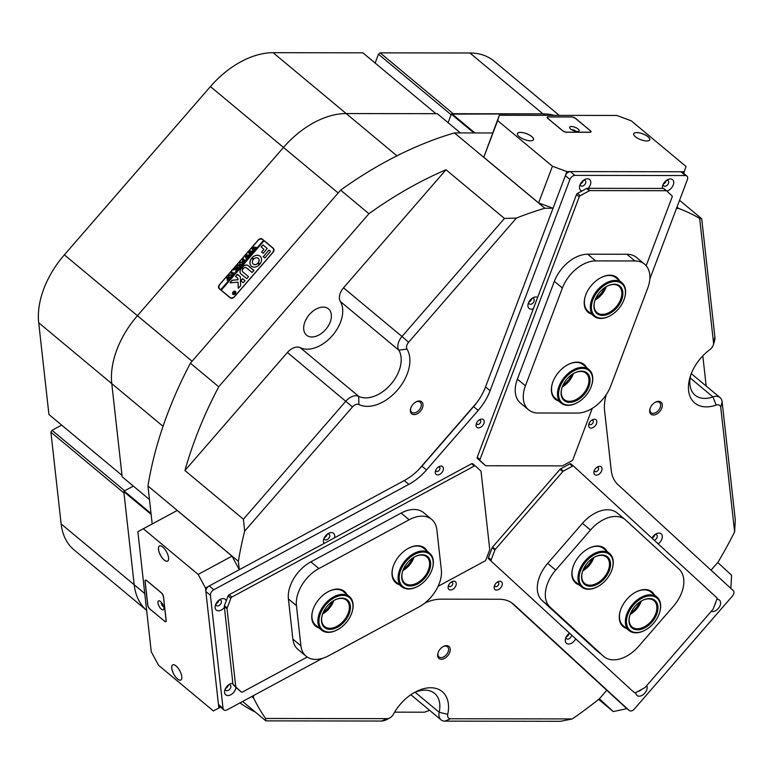 <?xml version="1.0" encoding="UTF-8"?>
<svg xmlns="http://www.w3.org/2000/svg" width="774" height="774" viewBox="0 0 774 774"><rect width="100%" height="100%" fill="white"/><g stroke="black" fill="none" stroke-linecap="round" stroke-linejoin="round"><path stroke-width="1.16" d="M661.77 408.169A7.827 5.05 129.8 0 0 655.375 402.219A7.827 5.05 129.8 0 0 650.199 408.159A7.827 5.05 129.8 0 0 650.025 408.643A7.827 5.05 129.8 0 0 653.614 414.99A7.827 5.05 129.8 0 0 661.77 408.169M650.15 408.295A6.618 4.276 129.8 0 0 651.04 412.658A6.618 4.276 129.8 0 0 660.174 407.579A6.618 4.276 129.8 0 0 659.506 402.49A6.618 4.276 129.8 0 0 655.056 402.403M422.459 407.811A7.827 5.05 129.8 0 0 416.064 401.861A7.827 5.05 129.8 0 0 410.888 407.792A7.827 5.05 129.8 0 0 410.713 408.275A7.827 5.05 129.8 0 0 414.293 414.622A7.827 5.05 129.8 0 0 422.459 407.811M410.83 407.927A6.618 4.276 129.8 0 0 411.729 412.29A6.618 4.276 129.8 0 0 420.853 407.221A6.618 4.276 129.8 0 0 420.195 402.132A6.618 4.276 129.8 0 0 415.744 402.035M449.733 652.453A7.827 5.05 129.8 0 0 443.347 646.503A7.827 5.05 129.8 0 0 438.161 652.434A7.827 5.05 129.8 0 0 437.997 652.917A7.827 5.05 129.8 0 0 441.577 659.264A7.827 5.05 129.8 0 0 449.733 652.453M438.113 652.579A6.618 4.276 129.8 0 0 439.013 656.942A6.618 4.276 129.8 0 0 448.136 651.863A6.618 4.276 129.8 0 0 447.478 646.774A6.618 4.276 129.8 0 0 443.028 646.677M566.345 636.634A3.154 2.032 129.8 0 0 568.697 634.119A3.154 2.032 129.8 0 0 568.842 633.635M652.037 537.911A3.154 2.032 129.8 0 0 654.388 535.395A3.154 2.032 129.8 0 0 654.533 534.911M324.48 537.417A3.154 2.032 129.8 0 0 326.831 534.892A3.154 2.032 129.8 0 0 326.976 534.418M529 301.783A3.154 2.032 129.8 0 0 531.351 299.267A3.154 2.032 129.8 0 0 531.496 298.783M149.459 499.53L122.166 476.784L111.775 383.623A77.835 50.252 -50.2 0 1 116.893 349.654A77.835 50.252 -50.2 0 1 137.433 315.715L283.497 147.437A77.835 50.252 -50.2 0 1 346.181 113.555L437.32 113.701L460.395 132.925M690.843 374.771A31.134 20.105 129.8 0 0 695.091 395.166A31.134 20.105 129.8 0 0 712.922 396.898A12.452 8.04 -50.2 0 1 720.052 397.594A12.452 8.04 -50.2 0 1 722.113 401.735L735.3 519.964L734.623 531.873L720.758 407.492A6.231 4.025 129.8 0 0 716.163 405.073A37.365 24.12 -50.2 0 1 690.234 376.561A37.365 24.12 -50.2 0 1 691.037 374.248A37.365 24.12 -50.2 0 1 709.971 349.567A6.231 4.025 129.8 0 0 713.125 345.446A6.231 4.025 129.8 0 0 713.26 345.059A6.231 4.025 129.8 0 0 713.531 342.737L699.657 218.355A334.697 216.091 129.8 0 0 678.663 208.438L676.486 208.438M699.657 218.355L701.708 218.752L714.895 336.98A12.452 8.04 -50.2 0 1 714.344 341.644L713.26 345.059M407.008 349.103L398.794 350.167L340.337 301.473A12.452 8.04 -50.2 0 1 340.25 293.24A12.452 8.04 -50.2 0 1 343.53 287.812L401.987 336.506L504.454 218.452L445.998 169.758A334.697 216.091 129.8 0 0 368.946 213.721L218.723 386.787A334.697 216.091 129.8 0 0 184.938 470.524L243.404 519.219L345.862 401.164A12.452 8.04 -50.2 0 1 358.701 396.356A31.134 20.105 129.8 0 0 390.802 384.339A31.134 20.105 129.8 0 0 398.794 350.167A12.452 8.04 -50.2 0 1 398.707 341.934A12.452 8.04 -50.2 0 1 401.987 336.506L408.604 342.272A6.231 4.025 129.8 0 0 407.008 349.103A37.365 24.12 -50.2 0 1 397.41 390.106A37.365 24.12 -50.2 0 1 358.904 404.531A6.231 4.025 129.8 0 0 352.48 406.931L244.681 531.128A334.697 216.091 129.8 0 0 238.382 561.334L239.311 569.693L205.468 587.988L198.154 574.424L143.345 528.768L137.869 531.68L151.259 651.747L158.573 665.311L213.382 710.958L218.858 708.046L205.468 587.988M304.869 322.013A17.125 11.059 -50.2 0 1 328.486 308.874A17.125 11.059 -50.2 0 1 330.198 322.052A17.125 11.059 -50.2 0 1 306.572 335.19A17.125 11.059 -50.2 0 1 304.869 322.013M146.644 610.347L74.004 549.84A77.835 50.252 -50.2 0 1 61.136 523.911L50.9 432.163L123.975 493.028L134.202 584.776A77.835 50.252 129.8 0 0 146.644 610.338A77.835 50.252 -50.2 0 1 134.202 584.776L123.811 491.616L124.15 491.055L151.017 513.433M133.341 486.091L124.15 491.055M473.911 132.944L451.329 114.126L448.098 122.679M451.329 114.126L542.951 113.855A77.835 50.252 -50.2 0 1 554.368 115.365A77.835 50.252 129.8 0 0 542.951 113.855L453.206 113.72L380.131 52.855L378.467 54.209L375.129 63.042M238.382 561.334L147.96 486.004L152.188 523.95M147.96 486.004A334.697 216.091 -50.2 0 1 190.404 363.2L218.723 386.787M492.622 132.973L454.435 132.915A334.697 216.091 -50.2 0 0 340.628 190.133L190.404 363.2M706.178 386.023L702.811 355.856M230.217 297.845L219.255 288.721A3.27 2.496 132.6 0 1 219.187 288.654A3.27 2.496 132.6 0 1 219.477 284.648L258.245 239.988A3.27 2.496 132.6 0 1 262.309 239.118L273.27 248.251A3.27 2.496 132.6 0 1 273.338 248.309A3.27 2.496 132.6 0 1 273.048 252.314L234.28 296.974A3.27 2.496 132.6 0 1 230.217 297.845M251.753 696.542L253.64 698.109A334.697 216.091 129.8 0 0 265.569 718.466L387.242 718.649A6.231 4.025 129.8 0 0 389.777 717.943A6.231 4.025 129.8 0 0 393.434 714.238A37.365 24.12 -50.2 0 1 415.386 691.966A37.365 24.12 -50.2 0 1 447.74 714.315A6.231 4.025 129.8 0 0 450.594 718.746L572.267 718.93A334.697 216.091 129.8 0 0 599.55 698.641L606.797 690.292L626.795 708.665L613.26 711.567L598.631 699.377M253.369 695.671L253.64 698.109M711.045 570.186L718.098 562.059A334.697 216.091 129.8 0 0 734.623 531.873M678.663 208.438L677.008 207.064M454.435 132.915L544.867 208.235A334.697 216.091 129.8 0 0 516.413 218.075L408.604 342.272M497.643 120.589L483.789 157.257L499.307 115.278L497.643 120.589L552.442 166.246L566.897 171.576L553.042 208.245L544.867 208.235M151.114 514.362L123.811 491.616M451.822 113.72L474.907 132.944M244.681 531.128L243.404 519.219M389.777 717.943L386.613 719.636A12.452 8.04 -50.2 0 1 381.534 721.039L265.888 720.865L242.62 701.476M265.888 720.865L265.569 718.466M239.882 702.956A334.697 216.091 129.8 0 0 254.985 711.945L255.178 711.945M572.267 718.93L560.531 721.31L444.886 721.136A12.452 8.04 -50.2 0 1 441.016 719.839A12.452 8.04 -50.2 0 1 439.177 712.283A31.134 20.105 129.8 0 0 434.562 693.388A31.134 20.105 129.8 0 0 413.742 692.894M394.614 712.157L424.529 712.206A334.697 216.091 129.8 0 0 429.57 710.3M504.454 218.452L516.413 218.075M340.628 190.133L368.946 213.721M679.562 200.302L701.708 218.752M352.48 406.931L287.406 352.47L184.938 470.524M287.406 352.47A12.452 8.04 -50.2 0 1 300.244 347.661L358.701 396.356L358.904 404.531M340.337 301.473A31.134 20.105 -50.2 0 1 332.336 335.645A31.134 20.105 -50.2 0 1 300.244 347.661M445.998 169.758L343.53 287.812M476.929 402.48L418.318 470.012M219.516 288.934A3.27 2.496 132.6 0 1 219.061 287.802M261.699 239.137A3.27 2.496 132.6 0 1 262.821 239.592L273.522 248.502M233.08 294.265L233.003 294.197A1.79 1.364 -47.4 0 0 235.47 291.595L235.431 291.556A1.79 1.364 -47.4 0 0 233.003 294.197A1.79 1.364 -47.4 0 0 235.431 291.556M235.49 291.411A1.945 1.49 -47.4 0 0 232.945 294.343A1.945 1.49 -47.4 0 0 235.49 291.411M235.567 291.479L235.567 291.479A1.945 1.49 -47.4 0 0 232.935 294.343M230.101 282.839L238.053 282.152L238.295 288.257L240.424 286.09A0.774 0.59 -47.4 0 0 240.646 285.5L240.366 276.976A0.774 0.59 -47.4 0 0 240.192 276.589L237.221 274.364L235.615 276.424L237.841 278.272L237.976 279.685L232.471 280.198A0.774 0.59 -47.4 0 0 231.89 280.507L230.12 282.549M259.367 264.524L257.771 263.412A3.812 2.912 132.6 0 1 253.311 264.137A3.812 2.912 132.6 0 1 253.233 264.069A3.812 2.912 132.6 0 1 253.156 264.002A3.812 2.912 132.6 0 1 253.253 259.638L251.579 258.293A6.618 5.05 -47.4 0 0 251.26 266.062A6.618 5.05 -47.4 0 0 251.405 266.188A6.618 5.05 -47.4 0 0 259.329 264.747L257.703 263.344A3.812 2.912 132.6 0 1 253.243 264.069A3.812 2.912 132.6 0 1 253.195 264.031M237.192 267.291L237.192 265.414L238.547 264.756L240.656 265.714L239.688 266.943L238.673 265.414L237.27 265.511L237.347 267.078L238.982 267.765L238.131 268.742L237.096 267.204M238.228 268.665L238.073 268.027M239.717 266.788L239.64 266.227M237.415 267.146L238.556 267.988M235.983 270.61L236.08 269.178L233.284 269.971L234.396 268.694L236.283 268.694L234.851 268.172L235.867 267.001L237.328 268.888L238.063 268.82L237.037 270L236.322 268.723L236.641 270.455L235.751 271.481L236.031 269.903M235.712 267.456L237.57 269.052M237.057 269.855L236.989 269.275M233.961 272.632L234.387 273.058L232.384 275.37L231.881 275.022L233.138 274.315L230.7 272.951L231.716 271.78L233.477 273.919L233.961 272.632M231.571 272.245L233.477 273.919M228.756 277.547L228.814 275.225L231.058 274.731L231.503 275.883L230.962 277.063L228.678 277.479L228.736 275.157L231.107 274.78M263.653 240.443L220.803 289.805L221.258 290.192L264.031 240.762L263.576 240.375L220.725 289.737L219.816 288.983L230.381 297.826A3.889 2.97 -47.4 0 0 231.339 298.309M263.576 240.375L262.657 239.621A3.889 2.97 -47.4 0 0 257.829 240.656L220.087 284.135A3.889 2.97 -47.4 0 0 219.729 288.905A3.889 2.97 -47.4 0 0 219.816 288.983M227.13 280.236L227.769 278.408L226.385 277.924L227.401 276.753L227.459 277.479L229.597 278.582L227.13 280.236M227.246 277.237L229.162 278.804M239.872 264.737L239.93 262.415L242.175 261.922L242.62 263.073L242.078 264.253L239.795 264.669L239.853 262.347L242.223 261.97M243.181 261.951L244.632 261.07L243.694 260.287L243.181 261.477L242.475 260.896L243.597 260.209L242.194 259.716L243.21 258.535L243.268 259.261L245.406 260.364L244.091 261.699M243.055 259L244.913 260.586M247.012 258.39L246.287 259.222L245.184 256.204L247.09 256.591L246.374 254.839L249.683 255.43L248.783 256.475L246.742 255.439L247.448 256.687L248.589 256.697L247.641 257.79L245.668 256.716L247.07 258.448M250.447 254.433L249.721 255.265L248.618 252.247L250.524 252.634L249.799 250.882L253.117 251.473L252.218 252.518L250.176 251.482L250.882 252.73L252.024 252.74L251.076 253.833L249.102 252.759L250.505 254.491M253.882 250.476L253.156 251.308L252.053 248.29L253.959 248.677L253.233 246.925L256.552 247.516L255.652 248.56L253.611 247.525L254.317 248.773L255.459 248.783L254.511 249.876L252.537 248.802L253.94 250.534M221.19 290.124L229.859 297.351A3.889 2.97 -47.4 0 0 234.696 296.316L272.438 252.827A3.889 2.97 -47.4 0 0 272.796 248.057A3.889 2.97 -47.4 0 0 272.709 247.99L264.031 240.762M263.179 256.61L264.824 257.974L270.107 251.889A0.774 0.59 -47.4 0 0 270.174 250.94L268.849 250.079L263.218 256.891M263.847 249.315L261.612 252.111L263.266 253.243L267.224 248.473L262.966 244.932L261.138 246.809L263.924 249.383L261.66 252.15M267.224 248.473L263.034 245L261.177 247.09M243.52 268.385A2.332 1.78 132.6 0 1 246.393 267.785L252.043 272.487L253.862 270.61L248.231 265.666A4.518 3.444 -47.4 0 0 242.243 267.359L243.52 268.385M258.226 262.734L259.9 264.089A6.618 5.05 -47.4 0 0 260.219 256.32A6.618 5.05 -47.4 0 0 252.15 257.636L253.775 259.029A3.812 2.912 132.6 0 1 258.322 258.381A3.812 2.912 132.6 0 1 258.226 262.734L258.284 263.005M244.99 280.827L242.668 278.65L240.82 280.759L243.162 282.713L244.99 280.827M242.823 271.897A2.332 1.78 132.6 0 1 242.775 271.858A2.332 1.78 132.6 0 1 242.968 269.013L241.73 267.949A4.518 3.444 -47.4 0 0 240.898 273.928A4.518 3.444 -47.4 0 0 240.985 274.015L246.867 278.669L248.473 276.608L242.823 271.897A2.332 1.78 132.6 0 1 242.813 271.887L242.852 271.926A2.332 1.78 132.6 0 0 242.901 271.964L242.823 271.897M248.473 276.608L242.901 271.964M233.429 292.959L234.454 292.456L233.651 292.185L234.251 291.498L235.528 292.562L234.077 293.607L234.125 292.93L233.429 292.959M234.164 291.779L235.277 292.698M234.077 293.607L234.125 292.93L234.154 293.675M273.986 249.634A3.889 2.97 -47.4 0 0 273.309 248.531A3.889 2.97 -47.4 0 0 273.232 248.464L272.874 248.135M242.997 268.81L241.807 268.017A4.518 3.444 -47.4 0 0 240.927 273.967M245 280.594L242.736 278.717L240.878 280.807M253.272 259.445L251.656 258.361A6.618 5.05 -47.4 0 0 251.298 266.092M258.361 258.419A3.812 2.912 132.6 0 1 258.39 258.448A3.812 2.912 132.6 0 1 258.303 262.802M260.257 256.349A6.618 5.05 -47.4 0 0 252.227 257.703L252.179 257.926M253.901 270.397L248.309 265.734A4.518 3.444 -47.4 0 0 242.32 267.427L242.301 267.611M237.85 278.282L237.976 279.685M240.24 276.637L237.531 274.383L235.673 276.473M238.053 282.152L238.344 288.286M238.044 279.753L232.539 280.265A0.774 0.59 -47.4 0 0 231.958 280.575L230.197 282.616M270.203 250.969L268.917 250.147L263.257 256.678M233.274 292.775L234.338 292.707M234.377 293.385L234.522 292.64L234.377 293.385L235.122 293.017L234.454 292.456M234.512 292.504L234.299 293.317L234.909 293.182M234.387 292.533L234.299 293.317M227.198 280.304L227.304 278.853M227.382 278.921L227.769 278.408M226.656 277.76L227.275 277.053M227.508 278.804L227.595 279.82L227.585 278.872L227.595 279.82L228.862 279.327L227.846 278.476L227.517 279.753L228.794 279.259M228.988 276.918L230.207 277.46L231.281 276.231L230.652 275.215L228.736 275.157M231.281 276.231L230.652 275.215M230.207 277.46L231.213 276.163M229.123 277.044L230.139 277.392M228.833 275.225L229.017 276.957M232.268 275.109L232.79 274.722M230.981 272.787L231.6 272.071M233.555 273.986L234 273.28M234.077 273.348L233.883 272.709M236.099 269.971L236.08 269.178M233.477 269.913L234.358 268.897M236.322 268.772L234.367 269.052M235.112 268.027L235.751 267.291M235.77 271.5L236.051 270.687M237.27 267.359L237.192 265.414M237.26 265.482L238.547 264.756M238.615 264.824L239.979 265.83M240.046 265.898L240.559 265.821M240.104 264.108L241.333 264.65L242.407 263.421L241.778 262.405L239.853 262.347M242.407 263.421L241.846 262.473M241.333 264.65L242.33 263.353M240.24 264.234L241.256 264.582M239.95 262.415L240.133 264.147M244.168 261.767L244.632 261.07M242.62 260.886L243.152 260.712M243.23 260.79L243.597 260.209M242.456 259.561L243.094 258.826M246.364 259.29L246.413 258.797M246.335 258.506L245.184 256.204M245.348 256.165L247.09 256.591M247.167 256.658L246.219 255.014M246.442 254.907L249.238 255.584M249.799 255.333L249.847 254.839M249.77 254.549L248.618 252.247M248.783 252.208L250.524 252.634M250.602 252.701L249.654 251.057M249.876 250.95L252.672 251.627M253.233 251.376L253.282 250.882M253.204 250.592L252.053 248.29M252.218 248.251L253.959 248.677M254.036 248.744L253.088 247.1M253.311 246.993L256.107 247.67M717.73 562.485L731.594 575.237L730.869 588.414M613.26 711.567L599.366 698.796M663.463 183.757A3.154 2.032 129.8 0 0 665.959 180.768M580.558 183.632A3.154 2.032 129.8 0 0 583.054 180.642M648.109 136.766A8.601 3.106 20.7 0 0 638.105 132.644A8.601 3.106 20.7 0 0 633.906 135.082A8.601 3.106 20.7 0 0 635.386 136.746A8.601 3.106 20.7 0 0 648.747 140.684A8.601 3.106 20.7 0 0 648.109 136.766M648.718 140.694A8.562 3.086 20.7 0 0 649.744 139.823A8.562 3.086 20.7 0 0 648.07 136.805A8.562 3.086 20.7 0 0 639.605 132.944A8.562 3.086 20.7 0 0 633.732 133.767A8.562 3.086 20.7 0 0 633.916 135.102M531.825 136.592A8.601 3.106 20.7 0 0 521.811 132.47A8.601 3.106 20.7 0 0 517.613 134.899A8.601 3.106 20.7 0 0 519.093 136.572A8.601 3.106 20.7 0 0 532.454 140.51A8.601 3.106 20.7 0 0 531.825 136.592M532.435 140.52A8.562 3.086 20.7 0 0 533.46 139.639A8.562 3.086 20.7 0 0 531.777 136.621A8.562 3.086 20.7 0 0 523.311 132.77A8.562 3.086 20.7 0 0 517.438 133.592A8.562 3.086 20.7 0 0 517.632 134.918M483.789 157.257L538.588 202.914L552.442 166.246M683.723 173.395L686.006 166.449L631.207 120.792L616.752 115.452L499.307 115.278M566.897 171.576L684.342 171.76M562.553 130.719A3.115 1.122 20.7 0 0 566.674 132.238L589.933 132.277A3.115 1.122 20.7 0 0 591.026 131.851A3.115 1.122 20.7 0 0 590.417 130.758L575.614 118.432A3.115 1.122 20.7 0 0 571.483 116.903L548.224 116.874A3.115 1.122 20.7 0 0 547.141 117.29A3.115 1.122 20.7 0 0 547.75 118.393L562.553 130.719M553.042 208.245L538.588 202.914M162.172 603.468A2.37 0.958 -118.4 0 0 163.169 605.307M162.792 547.073A8.601 3.464 -118.4 0 0 161.176 546.057A8.601 3.464 -118.4 0 0 158.66 550.508A8.601 3.464 -118.4 0 0 164.243 560.076A8.601 3.464 -118.4 0 0 168.529 559.65A8.601 3.464 -118.4 0 0 162.792 547.073M161.205 546.067A8.562 3.444 -118.4 0 0 159.473 546.028A8.562 3.444 -118.4 0 0 159.183 552.181A8.562 3.444 -118.4 0 0 164.272 560.037A8.562 3.444 -118.4 0 0 167.619 561.092A8.562 3.444 -118.4 0 0 168.529 559.631M176.046 665.959A8.601 3.464 -118.4 0 0 174.44 664.934A8.601 3.464 -118.4 0 0 171.915 669.394A8.601 3.464 -118.4 0 0 177.498 678.962A8.601 3.464 -118.4 0 0 181.784 678.527A8.601 3.464 -118.4 0 0 176.046 665.959M174.46 664.943A8.562 3.444 -118.4 0 0 172.728 664.905A8.562 3.444 -118.4 0 0 172.438 671.058A8.562 3.444 -118.4 0 0 177.527 678.914A8.562 3.444 -118.4 0 0 180.874 679.969A8.562 3.444 -118.4 0 0 181.784 678.508M216.188 603.42A3.154 2.032 129.8 0 0 218.684 600.431M225.64 688.173A3.154 2.032 129.8 0 0 228.137 685.174M218.858 708.046L220.522 707.146M198.154 574.424L232.007 556.129L177.198 510.472L143.345 528.768M137.869 531.68L177.198 510.472M164.61 621.329A3.115 1.258 -118.4 0 0 165.82 621.706A3.115 1.258 -118.4 0 0 166.168 620.496L163.517 596.715A3.115 1.258 -118.4 0 0 161.427 592.836L146.634 580.519A3.115 1.258 -118.4 0 0 145.415 580.132A3.115 1.258 -118.4 0 0 145.067 581.351L147.718 605.123A3.115 1.258 -118.4 0 0 149.808 609.003L164.717 621.261M232.007 556.129L239.311 569.693M424.694 603.159A45.144 29.151 -50.2 0 1 440.909 599.163L499.24 599.25A45.144 29.151 -50.2 0 1 513.249 603.952A45.144 29.151 -50.2 0 1 513.936 604.552L629.136 710.426A4.673 3.019 129.8 0 0 629.214 710.493A4.673 3.019 129.8 0 0 634.419 708.945L732.359 596.115A4.673 3.019 129.8 0 0 733.588 594.074A4.673 3.019 129.8 0 0 733.191 590.552L617.991 484.679A45.144 29.151 -50.2 0 1 611.218 470.244L604.571 410.617A45.144 29.151 -50.2 0 1 606.294 394.585M711.238 611.315A7.005 4.518 129.8 0 0 720.11 605.462A7.005 4.518 129.8 0 0 716.811 599.366M714.741 604.842A3.425 2.216 129.8 0 0 715.36 603.71A3.425 2.216 129.8 0 0 715.602 602.569M635.812 692.546A7.005 4.518 129.8 0 0 640.301 696.058A7.005 4.518 129.8 0 0 646.658 690.089A7.005 4.518 129.8 0 0 646.725 685.648M638.105 691.308A3.425 2.216 129.8 0 0 641.143 689.673M658.19 543.88A7.005 4.518 129.8 0 0 661.809 539.197A7.005 4.518 129.8 0 0 656.081 533.866A7.005 4.518 129.8 0 0 651.921 538.124M654.262 540.271A3.425 2.216 129.8 0 0 657.058 537.446A3.425 2.216 129.8 0 0 656.72 534.815A3.425 2.216 129.8 0 0 655.017 534.544M651.96 538.162A3.425 2.216 129.8 0 0 654.591 535.395A3.425 2.216 129.8 0 0 654.775 534.718M569.519 633.132A7.005 4.518 129.8 0 0 565.755 637.911A7.005 4.518 129.8 0 0 565.601 638.347A7.005 4.518 129.8 0 0 568.426 644.026A7.005 4.518 129.8 0 0 575.721 638.831M566.065 637.176A3.425 2.216 129.8 0 0 566.636 638.802A3.425 2.216 129.8 0 0 571.367 636.17A3.425 2.216 129.8 0 0 571.599 635.048M566.2 636.915A3.425 2.216 129.8 0 0 568.9 634.119A3.425 2.216 129.8 0 0 569.084 633.442M232.868 683.355A7.005 4.518 129.8 0 0 229.685 684.129A7.005 4.518 129.8 0 0 225.05 689.441A7.005 4.518 129.8 0 0 224.895 689.876A7.005 4.518 129.8 0 0 228.107 695.555A7.005 4.518 129.8 0 0 235.412 689.46A7.005 4.518 129.8 0 0 235.896 687.283M225.36 688.705A3.425 2.216 129.8 0 0 225.931 690.331A3.425 2.216 129.8 0 0 230.662 687.709A3.425 2.216 129.8 0 0 230.323 685.067A3.425 2.216 129.8 0 0 228.62 684.796M225.495 688.444A3.425 2.216 129.8 0 0 228.195 685.648A3.425 2.216 129.8 0 0 228.388 684.98M226.25 600.856A7.005 4.518 129.8 0 0 220.232 599.386A7.005 4.518 129.8 0 0 215.598 604.697A7.005 4.518 129.8 0 0 215.443 605.133A7.005 4.518 129.8 0 0 217.513 610.696A7.005 4.518 129.8 0 0 224.402 607.416M215.907 603.962A3.425 2.216 129.8 0 0 216.488 605.587A3.425 2.216 129.8 0 0 221.209 602.956A3.425 2.216 129.8 0 0 220.871 600.324A3.425 2.216 129.8 0 0 219.168 600.053M216.043 603.701A3.425 2.216 129.8 0 0 218.742 600.905A3.425 2.216 129.8 0 0 218.936 600.227M334.532 537.804A7.005 4.518 129.8 0 0 328.524 533.373A7.005 4.518 129.8 0 0 323.88 538.685A7.005 4.518 129.8 0 0 323.735 539.12A7.005 4.518 129.8 0 0 324.035 543.474M324.2 537.949A3.425 2.216 129.8 0 0 324.77 539.575A3.425 2.216 129.8 0 0 329.501 536.953A3.425 2.216 129.8 0 0 329.153 534.312A3.425 2.216 129.8 0 0 327.46 534.041M324.325 537.688A3.425 2.216 129.8 0 0 327.034 534.892A3.425 2.216 129.8 0 0 327.218 534.224M476.407 423.484A5.06 3.27 129.8 0 0 476.3 423.794A5.06 3.27 129.8 0 0 478.613 427.896A5.06 3.27 129.8 0 0 483.885 423.494A5.06 3.27 129.8 0 0 479.754 419.643A5.06 3.27 129.8 0 0 476.407 423.484M476.61 422.991A2.564 1.654 129.8 0 0 477.045 424.249A2.564 1.654 129.8 0 0 480.586 422.275A2.564 1.654 129.8 0 0 480.325 420.301A2.564 1.654 129.8 0 0 479.019 420.108M435.598 470.495A5.06 3.27 129.8 0 0 435.491 470.805A5.06 3.27 129.8 0 0 437.803 474.917A5.06 3.27 129.8 0 0 443.086 470.505A5.06 3.27 129.8 0 0 438.945 466.654A5.06 3.27 129.8 0 0 435.598 470.495M435.81 470.002A2.564 1.654 129.8 0 0 436.236 471.26A2.564 1.654 129.8 0 0 439.777 469.286A2.564 1.654 129.8 0 0 439.526 467.312A2.564 1.654 129.8 0 0 438.21 467.119M594.239 470.737A5.06 3.27 129.8 0 0 594.132 471.047A5.06 3.27 129.8 0 0 596.444 475.149A5.06 3.27 129.8 0 0 601.727 470.747A5.06 3.27 129.8 0 0 597.586 466.896A5.06 3.27 129.8 0 0 594.239 470.737M594.451 470.244A2.564 1.654 129.8 0 0 594.877 471.501A2.564 1.654 129.8 0 0 598.418 469.528A2.564 1.654 129.8 0 0 598.167 467.554A2.564 1.654 129.8 0 0 596.851 467.361M588.985 423.659A5.06 3.27 129.8 0 0 588.879 423.968A5.06 3.27 129.8 0 0 591.201 428.07A5.06 3.27 129.8 0 0 596.473 423.668A5.06 3.27 129.8 0 0 592.342 419.818A5.06 3.27 129.8 0 0 588.985 423.659M589.198 423.165A2.564 1.654 129.8 0 0 589.624 424.413A2.564 1.654 129.8 0 0 593.165 422.449A2.564 1.654 129.8 0 0 592.913 420.466A2.564 1.654 129.8 0 0 591.607 420.272M588.172 188.324A7.005 4.518 129.8 0 0 590.33 184.928A7.005 4.518 129.8 0 0 584.602 179.597A7.005 4.518 129.8 0 0 579.968 184.909A7.005 4.518 129.8 0 0 579.813 185.344A7.005 4.518 129.8 0 0 582.038 190.946M580.277 184.173A3.425 2.216 129.8 0 0 580.848 185.799A3.425 2.216 129.8 0 0 585.579 183.167A3.425 2.216 129.8 0 0 585.241 180.536A3.425 2.216 129.8 0 0 583.538 180.265M580.413 183.912A3.425 2.216 129.8 0 0 583.112 181.116A3.425 2.216 129.8 0 0 583.306 180.439M666.801 191.033A7.005 4.518 129.8 0 0 673.225 185.054A7.005 4.518 129.8 0 0 667.507 179.723A7.005 4.518 129.8 0 0 662.863 185.034A7.005 4.518 129.8 0 0 662.718 185.47A7.005 4.518 129.8 0 0 662.457 188.43M663.183 184.299A3.425 2.216 129.8 0 0 663.753 185.924A3.425 2.216 129.8 0 0 668.475 183.293A3.425 2.216 129.8 0 0 668.136 180.661A3.425 2.216 129.8 0 0 666.433 180.39M663.308 184.038A3.425 2.216 129.8 0 0 666.017 181.242A3.425 2.216 129.8 0 0 666.201 180.565M537.64 297.38A7.005 4.518 129.8 0 0 533.044 297.738A7.005 4.518 129.8 0 0 528.41 303.06A7.005 4.518 129.8 0 0 528.255 303.495A7.005 4.518 129.8 0 0 533.344 308.749M528.719 302.324A3.425 2.216 129.8 0 0 529.3 303.95A3.425 2.216 129.8 0 0 534.021 301.318A3.425 2.216 129.8 0 0 533.683 298.687A3.425 2.216 129.8 0 0 531.98 298.416M528.855 302.063A3.425 2.216 129.8 0 0 531.554 299.267A3.425 2.216 129.8 0 0 531.748 298.59M448.436 585.589A5.06 3.27 129.8 0 0 448.33 585.899A5.06 3.27 129.8 0 0 450.642 590.001A5.06 3.27 129.8 0 0 455.915 585.599A5.06 3.27 129.8 0 0 451.784 581.748A5.06 3.27 129.8 0 0 448.436 585.589M448.639 585.096A2.564 1.654 129.8 0 0 449.075 586.344A2.564 1.654 129.8 0 0 452.616 584.38A2.564 1.654 129.8 0 0 452.355 582.396A2.564 1.654 129.8 0 0 451.048 582.203M494.489 585.657A5.06 3.27 129.8 0 0 494.383 585.966A5.06 3.27 129.8 0 0 496.695 590.069A5.06 3.27 129.8 0 0 501.978 585.666A5.06 3.27 129.8 0 0 497.837 581.816A5.06 3.27 129.8 0 0 494.489 585.657M494.702 585.163A2.564 1.654 129.8 0 0 495.128 586.421A2.564 1.654 129.8 0 0 498.669 584.447A2.564 1.654 129.8 0 0 498.417 582.474A2.564 1.654 129.8 0 0 497.101 582.28M649.812 279.027L687.37 179.636A4.673 3.019 129.8 0 0 686.906 176.046A4.673 3.019 129.8 0 0 685.454 175.553L574.918 175.388A4.673 3.019 129.8 0 0 569.925 179.462L490.097 390.735A45.144 29.151 -50.2 0 1 478.177 410.423L426.503 469.963A45.144 29.151 -50.2 0 1 408.827 484.36L213.788 589.759A4.673 3.019 129.8 0 0 210.422 595.322L223.028 708.316A4.673 3.019 129.8 0 0 223.802 709.874A4.673 3.019 129.8 0 0 227.179 709.816L322.313 658.413M624.724 706.749A4.673 3.019 -50.2 0 1 624.647 706.681A4.673 3.019 -50.2 0 1 624.57 706.623L511.324 602.54M223.802 709.874L219.236 706.072A4.673 3.019 -50.2 0 1 218.462 704.514L205.855 591.52A4.673 3.019 -50.2 0 1 209.222 585.957L404.26 480.557A45.144 29.151 129.8 0 0 421.936 466.151L426.503 469.963M478.177 410.423L473.611 406.611L421.936 466.151M473.611 406.611A45.144 29.151 129.8 0 0 485.53 386.932L565.359 175.65A4.673 3.019 -50.2 0 1 570.351 171.586L680.888 171.751A4.673 3.019 -50.2 0 1 682.339 172.234L686.906 176.046M238.595 689.769A1.558 1.006 -50.2 0 1 238.576 689.75L233.216 684.826A1.558 1.006 -50.2 0 1 232.984 684.322L224.296 606.448A1.558 1.006 -50.2 0 1 224.392 605.761L228.107 595.932A1.558 1.006 -50.2 0 1 229.133 594.761L471.56 463.752A1.558 1.006 -50.2 0 1 472.682 463.732A1.558 1.006 -50.2 0 1 472.711 463.752A1.558 1.006 -50.2 0 0 472.682 463.732A1.558 1.006 -50.2 0 0 471.56 463.752L229.133 594.761L231.871 597.044L474.298 466.035L471.56 463.752L474.298 466.035A1.558 1.006 129.8 0 1 475.43 466.016A1.558 1.006 129.8 0 0 474.298 466.035L231.871 597.044A1.558 1.006 129.8 0 0 230.855 598.215L227.14 608.045A1.558 1.006 129.8 0 0 227.034 608.732L224.296 606.448A1.558 1.006 -50.2 0 1 224.392 605.761L228.107 595.932A1.558 1.006 -50.2 0 1 229.133 594.761L231.871 597.044A1.558 1.006 129.8 0 0 230.855 598.215L227.14 608.045A1.558 1.006 129.8 0 0 227.034 608.732L224.296 606.448L232.984 684.322L235.722 686.606L227.034 608.732L235.722 686.606A1.558 1.006 129.8 0 0 235.954 687.099L241.314 692.033A1.558 1.006 129.8 0 0 241.333 692.053A1.558 1.006 129.8 0 0 242.465 692.033L307.23 657.029L242.465 692.033A1.558 1.006 129.8 0 1 241.333 692.053L238.595 689.769A1.558 1.006 -50.2 0 1 238.576 689.75L233.216 684.826A1.558 1.006 -50.2 0 1 232.984 684.322L235.722 686.606A1.558 1.006 129.8 0 0 235.954 687.099L241.314 692.033A1.558 1.006 129.8 0 0 241.333 692.053L238.595 689.769M485.908 559.844L489.623 550.014A1.558 1.006 129.8 0 0 489.729 549.337L481.041 471.453A1.558 1.006 129.8 0 0 480.809 470.96L475.449 466.035A1.558 1.006 129.8 0 0 475.43 466.016L472.682 463.732L475.43 466.016A1.558 1.006 129.8 0 1 475.449 466.035L480.809 470.96A1.558 1.006 129.8 0 1 481.041 471.453L489.729 549.337A1.558 1.006 129.8 0 1 489.623 550.014L485.908 559.844A1.558 1.006 129.8 0 1 484.892 561.015L438.103 586.305L484.892 561.015A1.558 1.006 129.8 0 0 485.908 559.844M477.248 457.192L479.996 459.475A1.558 1.006 129.8 0 0 480.122 460.646L485.482 465.571A1.558 1.006 129.8 0 0 485.511 465.59L482.763 463.316A1.558 1.006 -50.2 0 1 482.763 463.316A1.558 1.006 -50.2 0 1 482.744 463.287L477.384 458.363A1.558 1.006 -50.2 0 1 477.248 457.192L576.485 194.574A1.558 1.006 -50.2 0 1 577.501 193.403L586.576 188.498A1.558 1.006 -50.2 0 1 587.224 188.314L663.405 188.43A1.558 1.006 -50.2 0 1 663.889 188.595A1.558 1.006 -50.2 0 1 663.908 188.614L666.598 190.859M485.511 465.59A1.558 1.006 129.8 0 0 485.995 465.755L562.176 465.871A1.558 1.006 129.8 0 0 562.814 465.687L571.889 460.791A1.558 1.006 129.8 0 0 572.915 459.611L592.284 408.324M587.224 188.314L589.962 190.597L666.143 190.714A1.558 1.006 129.8 0 1 666.627 190.878A1.558 1.006 129.8 0 1 666.656 190.897L672.006 195.822A1.558 1.006 129.8 0 1 672.142 197.002L646.164 265.743M589.962 190.597A1.558 1.006 129.8 0 0 589.314 190.781L580.248 195.687A1.558 1.006 129.8 0 0 579.223 196.857L576.485 194.574M479.996 459.475L579.223 196.857M631.816 690.389A1.558 1.006 -50.2 0 1 631.797 690.369L488.578 558.751A1.558 1.006 -50.2 0 1 488.442 557.57L492.158 547.74A1.558 1.006 -50.2 0 1 492.574 547.063L560.066 469.296A1.558 1.006 -50.2 0 1 560.676 468.802L569.751 463.897A1.558 1.006 -50.2 0 1 570.883 463.878A1.558 1.006 -50.2 0 1 570.902 463.897L573.592 466.142M570.883 463.878L573.621 466.161A1.558 1.006 129.8 0 1 573.64 466.18L716.84 597.78A1.558 1.006 129.8 0 1 716.966 598.96L713.251 608.79A1.558 1.006 129.8 0 1 712.844 609.467L645.342 687.225A1.558 1.006 129.8 0 1 644.732 687.728L635.667 692.624A1.558 1.006 129.8 0 1 634.535 692.643A1.558 1.006 129.8 0 0 634.535 692.643L631.797 690.369A1.558 1.006 -50.2 0 1 631.768 690.34L488.578 558.751M573.621 466.161A1.558 1.006 129.8 0 0 572.489 466.18L563.414 471.085A1.558 1.006 129.8 0 0 562.804 471.579L560.066 469.296M492.574 547.063L495.312 549.346L562.804 471.579M495.312 549.346A1.558 1.006 129.8 0 0 494.905 550.024L491.19 559.854A1.558 1.006 129.8 0 0 491.316 561.024M626.505 628.43A22.572 14.571 -50.2 0 1 620.351 610.628A22.572 14.571 -50.2 0 1 626.805 599.386A22.572 14.571 -50.2 0 1 635.783 592.1A22.572 14.571 -50.2 0 1 654.398 594.935M620.429 610.415A21.798 14.067 129.8 0 0 623.128 625.615L629.069 630.558A21.798 14.067 -50.2 0 1 628.904 609.554A21.798 14.067 -50.2 0 1 656.971 597.073A21.798 14.067 -50.2 0 1 659.612 612.486A21.798 14.067 -50.2 0 1 659.535 612.708M579.107 584.873A22.572 14.571 -50.2 0 1 572.963 567.071A22.572 14.571 -50.2 0 1 579.407 555.829A22.572 14.571 -50.2 0 1 588.395 548.543A22.572 14.571 -50.2 0 1 607.01 551.378M573.031 566.858A21.798 14.067 129.8 0 0 575.74 582.058L581.671 587.002A21.798 14.067 -50.2 0 1 587.747 558.16A21.798 14.067 -50.2 0 1 609.573 553.516A21.798 14.067 -50.2 0 1 612.215 568.929A21.798 14.067 -50.2 0 1 612.147 569.151M609.573 553.516L603.633 548.572A21.798 14.067 129.8 0 0 588.192 548.65M656.971 597.073L651.031 592.129A21.798 14.067 129.8 0 0 635.589 592.207M603.923 656.613L595.883 649.918A31.134 20.105 -50.2 0 1 595.409 649.502L603.449 656.197A31.134 20.105 129.8 0 0 603.923 656.613A31.134 20.105 129.8 0 0 638.656 646.309L673.448 606.226A31.134 20.105 129.8 0 0 679.04 569.113L625.721 520.109A31.134 20.105 129.8 0 0 625.237 519.693A31.134 20.105 129.8 0 0 590.504 530.006L555.713 570.08A31.134 20.105 129.8 0 0 550.13 607.193L603.449 656.197M550.13 607.193L542.09 600.498L595.409 649.502M542.09 600.498A31.134 20.105 -50.2 0 1 547.682 563.385L555.713 570.08M590.504 530.006L582.464 523.311L547.682 563.385M582.464 523.311A31.134 20.105 -50.2 0 1 617.207 512.998L625.237 519.693M591.442 314.06A22.572 14.571 -50.2 0 1 585.299 296.258A22.572 14.571 -50.2 0 1 600.73 277.74A22.572 14.571 -50.2 0 1 609.922 275.196A22.572 14.571 -50.2 0 1 619.345 280.565M609.854 315.898A21.798 14.067 -50.2 0 1 609.651 316.005A21.798 14.067 -50.2 0 1 605.839 317.63A21.798 14.067 -50.2 0 1 594.016 316.198A21.798 14.067 -50.2 0 1 592.613 297.593A21.798 14.067 -50.2 0 1 610.076 281.272A21.798 14.067 -50.2 0 1 621.909 282.704L615.969 277.76A21.798 14.067 129.8 0 0 609.206 275.486A21.798 14.067 129.8 0 0 600.527 277.847M558.605 400.98A22.572 14.571 -50.2 0 1 552.452 383.178A22.572 14.571 -50.2 0 1 567.884 364.66A22.572 14.571 -50.2 0 1 577.075 362.116A22.572 14.571 -50.2 0 1 586.499 367.486M577.007 402.819A21.798 14.067 -50.2 0 1 576.804 402.925A21.798 14.067 -50.2 0 1 565.378 405.121A21.798 14.067 -50.2 0 1 561.169 403.119A21.798 14.067 -50.2 0 1 562.176 380.208A21.798 14.067 -50.2 0 1 584.854 367.621A21.798 14.067 -50.2 0 1 589.062 369.624L583.132 364.68A21.798 14.067 129.8 0 0 576.359 362.406A21.798 14.067 129.8 0 0 567.681 364.767M552.52 382.966A21.798 14.067 129.8 0 0 555.229 398.165L561.169 403.119M585.367 296.045A21.798 14.067 129.8 0 0 588.076 311.245L594.016 316.198M562.388 288.025L554.348 281.33L517.4 379.115L525.44 385.81A31.134 20.105 129.8 0 0 528.536 409.775A31.134 20.105 129.8 0 0 538.201 413.006L577.462 413.074A31.134 20.105 129.8 0 0 610.754 385.945L647.703 288.16A31.134 20.105 129.8 0 0 644.607 264.205A31.134 20.105 129.8 0 0 634.941 260.964L595.68 260.906A31.134 20.105 129.8 0 0 562.388 288.025L525.44 385.81M554.348 281.33A31.134 20.105 -50.2 0 1 587.64 254.211L595.68 260.906M634.941 260.964L626.901 254.269L587.64 254.211M626.901 254.269A31.134 20.105 -50.2 0 1 636.567 257.51L644.607 264.205M528.536 409.775L520.496 403.08A31.134 20.105 -50.2 0 1 517.4 379.115M318.985 627.956A22.572 14.571 -50.2 0 1 311.845 618.61A22.572 14.571 -50.2 0 1 312.841 610.164A22.572 14.571 -50.2 0 1 328.263 591.636A22.572 14.571 -50.2 0 1 346.887 594.471M337.396 629.804A21.798 14.067 -50.2 0 1 337.193 629.91A21.798 14.067 -50.2 0 1 321.549 630.094A21.798 14.067 -50.2 0 1 319.265 627.269A21.798 14.067 -50.2 0 1 326.56 602.278A21.798 14.067 -50.2 0 1 349.451 596.609L343.511 591.655A21.798 14.067 129.8 0 0 328.07 591.742M312.909 609.941A21.798 14.067 129.8 0 0 312.009 617.894A21.798 14.067 129.8 0 0 315.618 625.15L321.549 630.094M399.229 584.593A22.572 14.571 -50.2 0 1 392.079 575.246A22.572 14.571 -50.2 0 1 393.076 566.8A22.572 14.571 -50.2 0 1 408.508 548.273A22.572 14.571 -50.2 0 1 427.122 551.107M417.631 586.44A21.798 14.067 -50.2 0 1 417.428 586.547A21.798 14.067 -50.2 0 1 401.793 586.731A21.798 14.067 -50.2 0 1 398.126 576.64A21.798 14.067 -50.2 0 1 410.539 555.655A21.798 14.067 -50.2 0 1 429.686 553.246L423.755 548.292A21.798 14.067 129.8 0 0 408.304 548.379M393.144 566.578A21.798 14.067 129.8 0 0 392.254 574.531A21.798 14.067 129.8 0 0 395.853 581.787L401.793 586.731M306.059 656.168L298.019 649.463A31.134 20.105 -50.2 0 1 292.872 639.092L300.912 645.797A31.134 20.105 129.8 0 0 306.059 656.168A31.134 20.105 129.8 0 0 328.611 655.781L418.879 607A31.134 20.105 129.8 0 0 441.335 569.906L436.855 529.774A31.134 20.105 129.8 0 0 431.708 519.402A31.134 20.105 129.8 0 0 409.156 519.78L318.888 568.561A31.134 20.105 129.8 0 0 296.442 605.655L300.912 645.797M296.442 605.655L288.402 598.96L292.872 639.092M288.402 598.96A31.134 20.105 -50.2 0 1 310.848 561.866L318.888 568.561M409.156 519.78L401.116 513.085L310.848 561.866M401.116 513.085A31.134 20.105 -50.2 0 1 423.668 512.707L431.708 519.402M160.489 601.504A5.06 2.032 -118.4 0 0 159.541 600.905A5.06 2.032 -118.4 0 0 158.06 603.526A5.06 2.032 -118.4 0 0 161.34 609.157A5.06 2.032 -118.4 0 0 163.865 608.906A5.06 2.032 -118.4 0 0 160.489 601.504M161.253 602.249A2.728 1.093 -118.4 0 0 163.024 606.381A2.728 1.093 -118.4 0 0 163.682 606.748M161.901 603.072A2.728 1.093 -118.4 0 0 163.353 605.752M161.166 592.729L146.925 580.858A3.425 1.374 -118.4 0 0 145.58 580.432A3.425 1.374 -118.4 0 0 145.202 581.777L147.776 604.842A3.425 1.374 -118.4 0 0 150.069 609.109L164.32 620.98A3.425 1.374 -118.4 0 0 165.655 621.406A3.425 1.374 -118.4 0 0 166.042 620.061L163.469 596.996A3.425 1.374 -118.4 0 0 161.166 592.729L161.244 592.691M578.12 128.987A5.06 1.829 20.7 0 0 572.228 126.568A5.06 1.829 20.7 0 0 569.77 128A5.06 1.829 20.7 0 0 570.641 128.977A5.06 1.829 20.7 0 0 578.497 131.299A5.06 1.829 20.7 0 0 578.12 128.987M575.924 131.309A2.728 0.987 20.7 0 0 575.624 131.029A2.728 0.987 20.7 0 0 571.686 129.713M590.02 130.525L575.779 118.654A3.425 1.238 20.7 0 0 571.231 116.98L548.66 116.951A3.425 1.238 20.7 0 0 547.47 117.406A3.425 1.238 20.7 0 0 548.137 118.615L562.388 130.487A3.425 1.238 20.7 0 0 566.936 132.16L589.498 132.199A3.425 1.238 20.7 0 0 590.697 131.735A3.425 1.238 20.7 0 0 590.02 130.525M338.161 192.968L210.422 86.572A77.835 50.252 -50.2 0 1 273.116 52.69L362.861 52.826L435.936 113.691L346.181 113.555A77.835 50.252 129.8 0 0 283.497 147.437L137.433 315.715A77.835 50.252 129.8 0 0 111.775 383.623L122.002 475.371L48.936 414.506L38.7 322.758A77.835 50.252 -50.2 0 1 64.358 254.849L192.097 361.255M50.9 432.163L52.022 430.305L124.643 490.793M61.649 425.1L52.022 430.305M210.422 86.572L64.358 254.849M544.741 115.345L469.886 52.99L380.131 52.855M469.886 52.99A77.835 50.252 -50.2 0 1 494.044 61.088L559.205 115.365M451.107 114.716L378.467 54.209M631.884 610.696A17.899 11.562 -50.2 0 1 642.081 600.595A17.899 11.562 -50.2 0 1 656.12 601.679A17.899 11.562 -50.2 0 1 655.065 617.7A17.899 11.562 -50.2 0 1 636.576 629.765A17.899 11.562 -50.2 0 1 629.852 615.291A17.899 11.562 -50.2 0 1 631.884 610.696M629.92 615.069A17.125 11.059 129.8 0 0 632.058 626.979A17.125 11.059 129.8 0 0 654.107 617.168A17.125 11.059 129.8 0 0 653.982 600.663A17.125 11.059 129.8 0 0 641.888 600.701M629.872 610.086A21.014 13.564 129.8 0 0 628.633 628.885A21.014 13.564 129.8 0 0 645.11 630.162A21.014 13.564 129.8 0 0 657.087 618.31A21.014 13.564 129.8 0 0 659.477 612.921A21.014 13.564 129.8 0 0 651.573 595.922A21.014 13.564 129.8 0 0 629.872 610.086M644.906 630.268A21.798 14.067 -50.2 0 1 644.713 630.375A21.798 14.067 -50.2 0 1 629.069 630.558M639.537 604.765A17.899 11.562 129.8 0 0 641.278 601.05A17.899 11.562 -50.2 0 1 630.152 614.411A17.899 11.562 129.8 0 0 639.537 604.765M641.298 601.04A17.125 11.059 -50.2 0 1 639.488 604.987A17.125 11.059 -50.2 0 1 630.142 614.43M593.881 557.493A17.899 11.562 -50.2 0 1 582.754 570.854A17.899 11.562 129.8 0 0 587.031 567.642A17.899 11.562 129.8 0 0 593.881 557.493A17.125 11.059 -50.2 0 1 587.205 567.594A17.125 11.059 -50.2 0 1 582.745 570.873M583.48 569.084A17.125 11.059 129.8 0 0 592.274 558.538M630.878 612.64A17.125 11.059 129.8 0 0 639.663 602.095M588.482 558.973A21.014 13.564 129.8 0 0 579.726 582.416A21.014 13.564 129.8 0 0 597.712 586.605A21.014 13.564 129.8 0 0 603.681 582.309A21.014 13.564 129.8 0 0 612.079 569.364A21.014 13.564 129.8 0 0 607.406 553.178A21.014 13.564 129.8 0 0 588.482 558.973M597.518 586.711A21.798 14.067 -50.2 0 1 597.315 586.818A21.798 14.067 -50.2 0 1 581.671 587.002M589.604 560.695A17.899 11.562 -50.2 0 1 594.693 557.038A17.899 11.562 -50.2 0 1 610.018 560.608A17.899 11.562 -50.2 0 1 602.549 580.577A17.899 11.562 -50.2 0 1 586.431 585.512A17.899 11.562 -50.2 0 1 582.454 571.734A17.899 11.562 -50.2 0 1 589.604 560.695M582.522 571.512A17.125 11.059 129.8 0 0 584.66 583.422A17.125 11.059 129.8 0 0 601.814 579.765A17.125 11.059 129.8 0 0 606.584 557.106A17.125 11.059 129.8 0 0 594.49 557.145M573.37 373.6A17.899 11.562 -50.2 0 1 562.243 386.961A17.899 11.562 129.8 0 0 573.37 373.6A17.125 11.059 -50.2 0 1 562.234 386.981M562.979 385.191A17.125 11.059 129.8 0 0 571.763 374.645M406.979 567.526A17.899 11.562 -50.2 0 1 402.867 570.583A17.899 11.562 129.8 0 0 413.993 557.222A17.899 11.562 -50.2 0 1 406.979 567.526M403.602 568.813A17.125 11.059 129.8 0 0 406.244 566.703A17.125 11.059 129.8 0 0 412.387 558.257M566.181 404.831A21.014 13.564 129.8 0 0 577.201 402.712A21.014 13.564 129.8 0 0 591.568 385.471A21.014 13.564 129.8 0 0 584.96 368.666A21.014 13.564 129.8 0 0 561.382 383.711A21.014 13.564 129.8 0 0 566.181 404.831M589.062 369.624A21.798 14.067 -50.2 0 1 591.704 385.046A21.798 14.067 -50.2 0 1 591.636 385.259M567.574 402.151A17.899 11.562 -50.2 0 1 561.943 387.842A17.899 11.562 -50.2 0 1 574.182 373.145A17.899 11.562 -50.2 0 1 583.567 371.346A17.899 11.562 -50.2 0 1 587.669 389.332A17.899 11.562 -50.2 0 1 567.574 402.151M562.011 387.629A17.125 11.059 129.8 0 0 564.159 399.529A17.125 11.059 129.8 0 0 567.468 401.106A17.125 11.059 129.8 0 0 585.279 391.209A17.125 11.059 129.8 0 0 586.073 373.213A17.125 11.059 129.8 0 0 582.764 371.636A17.125 11.059 129.8 0 0 573.979 373.262M414.013 557.212A17.125 11.059 -50.2 0 1 402.857 570.602M433.179 563.956A21.014 13.564 129.8 0 0 417.225 553.187A21.014 13.564 129.8 0 0 399.21 576.775A21.014 13.564 129.8 0 0 417.825 586.334A21.014 13.564 129.8 0 0 432.192 569.084A21.014 13.564 129.8 0 0 433.179 563.956M429.686 553.246A21.798 14.067 -50.2 0 1 433.353 563.337A21.798 14.067 -50.2 0 1 432.327 568.658A21.798 14.067 -50.2 0 1 432.26 568.871M430.663 564.904A17.899 11.562 -50.2 0 1 415.319 584.999A17.899 11.562 -50.2 0 1 401.725 575.827A17.899 11.562 -50.2 0 1 402.567 571.454A17.899 11.562 -50.2 0 1 414.806 556.767A17.899 11.562 -50.2 0 1 430.663 564.904M402.635 571.241A17.125 11.059 129.8 0 0 401.899 575.208A17.125 11.059 129.8 0 0 404.783 583.141A17.125 11.059 129.8 0 0 419.827 581.245A17.125 11.059 129.8 0 0 429.58 564.759A17.125 11.059 129.8 0 0 426.697 556.825A17.125 11.059 129.8 0 0 414.603 556.874M598.118 297.922A17.899 11.562 -50.2 0 1 595.09 300.041A17.899 11.562 129.8 0 0 606.216 286.68A17.899 11.562 -50.2 0 1 598.118 297.922M595.825 298.271A17.125 11.059 129.8 0 0 597.431 297.061A17.125 11.059 129.8 0 0 604.61 287.725M333.758 600.585A17.899 11.562 -50.2 0 1 322.632 613.946A17.899 11.562 129.8 0 0 333.758 600.585M323.358 612.176A17.125 11.059 129.8 0 0 332.152 601.621M606.671 314.766A17.899 11.562 -50.2 0 1 594.79 300.922A17.899 11.562 -50.2 0 1 607.029 286.225A17.899 11.562 -50.2 0 1 610.164 284.9A17.899 11.562 -50.2 0 1 622.809 295.252A17.899 11.562 -50.2 0 1 606.671 314.766M594.858 300.709A17.125 11.059 129.8 0 0 596.996 312.609A17.125 11.059 129.8 0 0 606.294 313.731A17.125 11.059 129.8 0 0 620.022 300.912A17.125 11.059 129.8 0 0 618.919 286.293A17.125 11.059 129.8 0 0 609.631 285.171A17.125 11.059 129.8 0 0 606.826 286.341M606.371 317.359A21.014 13.564 129.8 0 0 610.047 315.792A21.014 13.564 129.8 0 0 624.415 298.551A21.014 13.564 129.8 0 0 610.463 282.297A21.014 13.564 129.8 0 0 591.52 305.208A21.014 13.564 129.8 0 0 606.371 317.359M621.909 282.704A21.798 14.067 -50.2 0 1 624.55 298.125A21.798 14.067 -50.2 0 1 624.483 298.338M606.236 286.67A17.125 11.059 -50.2 0 1 595.08 300.06M349.287 602.298A17.899 11.562 -50.2 0 1 341.644 624.376A17.899 11.562 -50.2 0 1 322.623 625.16A17.899 11.562 -50.2 0 1 322.332 614.817A17.899 11.562 -50.2 0 1 334.571 600.131A17.899 11.562 -50.2 0 1 349.287 602.298M322.4 614.604A17.125 11.059 129.8 0 0 322.748 624.289A17.125 11.059 129.8 0 0 324.538 626.505A17.125 11.059 129.8 0 0 342.524 622.044A17.125 11.059 129.8 0 0 348.252 602.414A17.125 11.059 129.8 0 0 346.462 600.189A17.125 11.059 129.8 0 0 334.368 600.237M351.609 600.314A21.014 13.564 129.8 0 0 329.279 601.234A21.014 13.564 129.8 0 0 320.301 627.153A21.014 13.564 129.8 0 0 337.59 629.697A21.014 13.564 129.8 0 0 351.957 612.447A21.014 13.564 129.8 0 0 351.609 600.314M349.451 596.609A21.798 14.067 -50.2 0 1 351.735 599.434A21.798 14.067 -50.2 0 1 352.093 612.021A21.798 14.067 -50.2 0 1 352.015 612.234M333.778 600.576A17.125 11.059 -50.2 0 1 322.623 613.966M690.166 377.935L712.922 396.898L716.163 405.073M714.895 336.98L713.531 342.737M61.136 523.911L144.777 593.581M163.043 426.329L38.7 322.758M273.116 52.69L396.936 155.835M415.145 692.266L439.177 712.283L447.74 714.315M262.821 239.592L262.309 239.118M387.242 718.649L381.534 721.039M450.594 718.746L444.886 721.136M722.113 401.735L720.758 407.492M229.859 297.351L230.381 297.826M569.925 179.462L565.359 175.65M485.53 386.932L490.097 390.735M570.351 171.586L574.918 175.388M685.454 175.553L680.888 171.751M209.222 585.957L213.788 589.759M408.827 484.36L404.26 480.557M218.462 704.514L223.028 708.316M210.422 595.322L205.855 591.52M624.57 706.623L629.136 710.426M513.936 604.552L512.533 603.381M230.855 598.215L228.107 595.932L230.855 598.215M224.392 605.761L227.14 608.045L224.392 605.761M235.954 687.099L233.216 684.826L235.954 687.099M238.576 689.75L241.314 692.033L238.576 689.75M666.143 190.714L663.405 188.43M589.314 190.781L586.576 188.498M577.501 193.403L580.248 195.687M482.744 463.287L485.482 465.571M480.122 460.646L477.384 458.363M488.442 557.57L491.19 559.854M494.905 550.024L492.158 547.74M560.676 468.802L563.414 471.085M572.489 466.18L569.751 463.897M410.868 694.723L441.016 719.839M691.279 373.619L720.052 397.594M219.729 288.905L220.251 289.379M272.796 248.057L273.309 248.531M624.647 706.681L629.214 710.493M666.627 190.878L663.889 188.595M145.58 580.432L146.093 580.161M165.655 621.406L166.168 621.125M547.47 117.406L547.286 117.9"/></g></svg>
